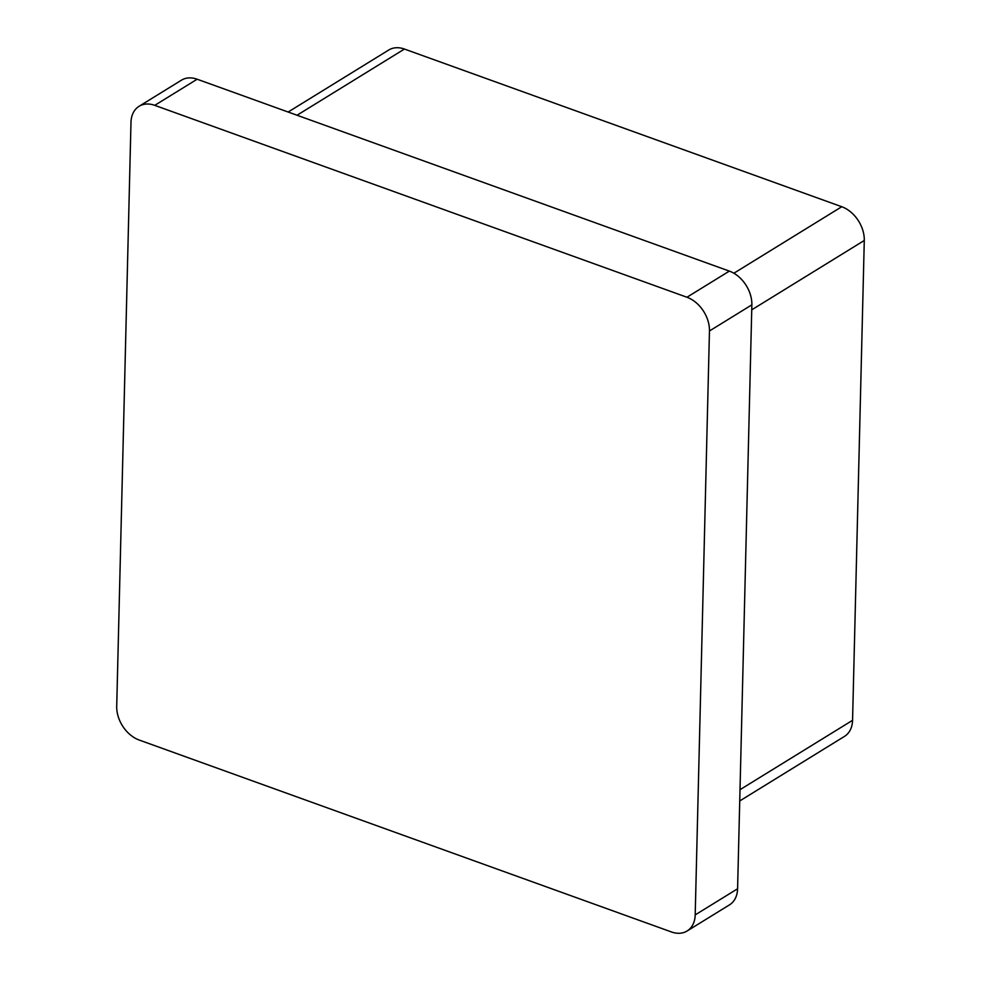 <?xml version="1.0" encoding="UTF-8"?>
<svg xmlns="http://www.w3.org/2000/svg" width="981" height="981" viewBox="0 0 981 981"><rect width="100%" height="100%" fill="white"/><g stroke="black" fill="none" stroke-linecap="round" stroke-linejoin="round"><path stroke-width="1.47" d="M139.069 106.304L181.473 80.172A28.694 20.65 58.4 0 1 197.144 79.216L154.753 105.347A28.694 20.65 -121.6 0 0 139.069 106.304A28.694 20.65 -121.6 0 0 130.988 122.392L116.714 706.32A28.694 20.65 -121.6 0 0 139.241 740.054L671.433 931.95A28.694 20.65 -121.6 0 0 687.117 930.994A28.694 20.65 -121.6 0 0 695.198 914.905L709.459 330.977A28.694 20.65 -121.6 0 0 686.945 297.243L154.753 105.347M686.945 297.243L729.349 271.112L197.144 79.216M729.349 271.112A28.694 20.65 58.4 0 1 751.863 304.833L709.459 330.977M695.198 914.905L737.589 888.774L751.863 304.833M737.589 888.774A28.694 20.65 58.4 0 1 729.508 904.85L687.117 930.994M739.735 800.95L844.469 736.4A28.694 20.65 -121.6 0 0 852.563 720.312L864.286 240.468A28.694 20.65 -121.6 0 0 841.759 206.733L404.442 49.05A28.694 20.65 -121.6 0 0 388.758 50.006L288.144 112.018M733.874 273.233L841.759 206.733M404.442 49.05L297.059 115.231M740.017 789.68L852.563 720.312M864.286 240.468L751.74 309.837"/></g></svg>
